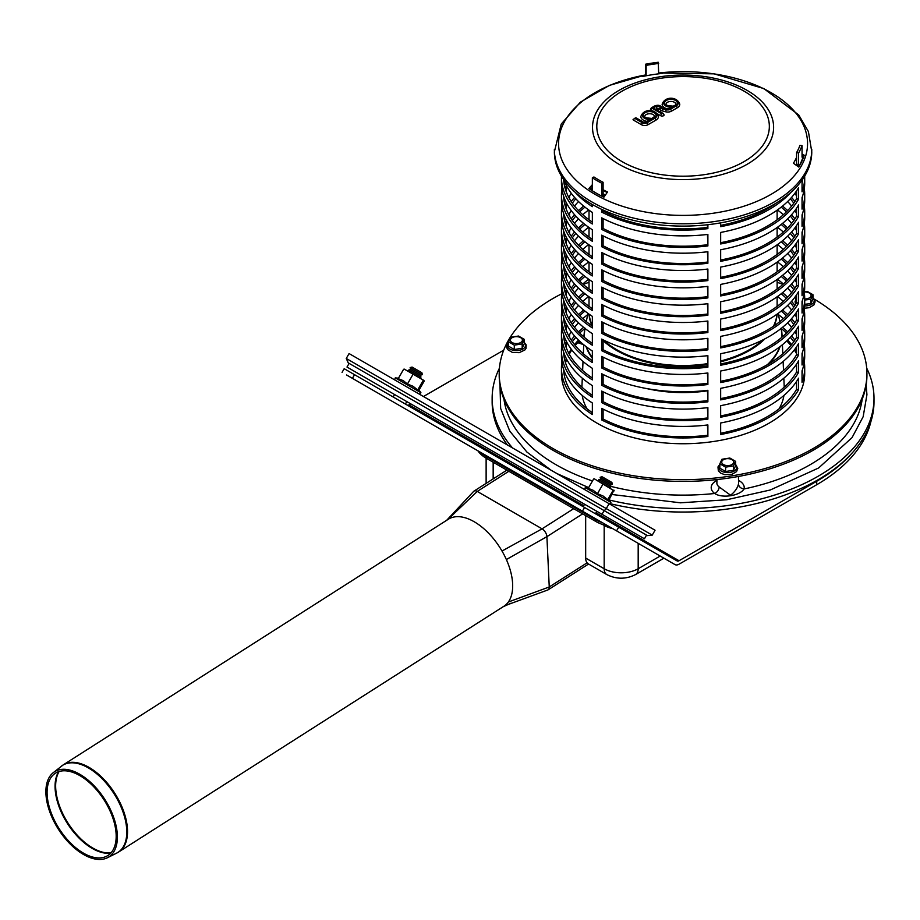 <?xml version="1.0" encoding="UTF-8"?>
<svg xmlns="http://www.w3.org/2000/svg" width="920" height="920" viewBox="0 0 920 920"><rect width="100%" height="100%" fill="white"/><g stroke="black" fill="none" stroke-linecap="round" stroke-linejoin="round"><path stroke-width="1.38" d="M804.425 291.582L807.185 291.375L812.969 294.71L812.969 299.058L810.853 303.611L804.701 304.29M804.701 298.919A6.014 3.473 0 0 0 811.083 295.366A6.014 3.473 0 0 0 804.379 292.008M810.853 303.611L810.853 299.253L804.701 300.046M812.969 294.71L810.853 299.253M524.285 339.365L524.285 343.723L522.18 348.277L514.291 349.497L508.518 346.161L508.518 341.803L510.634 337.249L518.512 336.03L524.285 339.365L522.18 343.919L514.291 345.138L508.518 341.803M514.843 343.459A6.014 3.473 0 0 0 522.203 339.216A6.014 3.473 0 0 0 512.153 337.663A6.014 3.473 0 0 0 514.843 343.459M514.291 349.497L514.291 345.138M522.18 348.277L522.18 343.919M735.609 461.368L735.609 465.727L733.505 470.281L725.615 471.5L719.842 468.165L719.842 463.806L721.958 459.252L729.836 458.034L735.609 461.368L733.505 465.922L725.615 467.141L719.842 463.806M733.527 461.219A6.014 3.473 0 0 0 723.476 459.666A6.014 3.473 0 0 0 726.168 465.474A6.014 3.473 0 0 0 733.527 461.219M733.505 470.281L733.505 465.922M725.615 471.5L725.615 467.141M394.577 394.53L410.504 403.73L390.908 392.414L394.577 394.53L393.162 396.98M584.591 504.24L600.519 513.429L580.911 502.113L584.591 504.24L583.176 506.69M604.13 510.611L349.105 363.377L346.99 367.057L602.002 514.291L604.13 510.611L646.553 535.106L644.437 538.786L602.002 514.291M652.234 535.129L606.269 508.587L604.268 510.692L647.404 535.601L652.234 535.129L655.063 530.231L609.097 503.688L606.269 508.587L346.253 358.466L349.082 353.567L609.097 503.688M604.268 510.692L348.254 362.882L346.253 358.466M598.023 480.964L610.27 488.037M594.389 478.86L613.157 490.233L594.308 478.825M609.051 499.744L613.985 490.187M614.192 490.843L613.904 490.13M608.775 500.227L608.66 499.215L607.729 499.629L613.157 490.233M607.729 499.629L603.002 495.949L597.459 493.695L602.876 484.311M597.459 493.695L593.25 490.325L588.225 488.359L593.641 478.975M420.267 378.327L410.607 372.749M412.861 374.601L407.445 383.997L403.236 380.615L398.21 378.66L403.627 369.265L404.386 369.161L423.936 380.454L404.294 369.127M423.901 380.431L424.178 381.133L423.901 380.431M419.037 390.046L424.178 381.133M407.445 383.997L412.988 386.25L417.726 389.93L423.142 380.535M417.726 389.93L418.646 389.516L418.761 390.528M512.566 447.959A190.934 110.227 180 0 1 492.142 398.348A190.934 110.227 180 0 1 499.445 368.138M866.697 368.138A190.934 110.227 180 0 1 874 398.348A190.934 110.227 180 0 1 609.235 499.997M610.719 503.826A190.934 110.227 0 0 0 874 401.81L874 398.348M492.142 398.348L492.142 401.81A190.934 110.227 0 0 0 507.368 444.958M346.553 374.969L352.417 378.35L354.534 374.681L344.183 368.702L342.067 372.381M410.734 403.857L409.02 404.846A3.818 2.208 -60 0 1 407.157 405.065M503.7 350.186L423.464 396.508M675.015 564.604L404.995 408.71L675.015 564.604A8.061 4.657 120 0 0 679.04 564.202L816.695 484.736L816.695 481.275L679.04 560.74A3.818 2.208 -60 0 1 677.131 560.935L584.556 507.483L582.429 511.152L675.015 564.604L404.995 408.71A8.061 4.657 120 0 0 405.065 408.744M584.556 507.483L354.534 374.681M412.723 369.081L410.136 367.586L412.068 367.068L421.866 372.726L422.383 374.659L412.723 369.081M422.383 374.659L420.452 375.176L412.723 370.714L410.653 369.518L410.136 367.586M420.452 375.176L420.969 377.108L411.309 371.53L408.721 370.035L410.653 369.518M602.738 478.779L600.15 477.284L602.082 476.767L611.88 482.425L612.398 484.357L602.738 478.779M612.398 484.357L610.466 484.874L602.738 480.412L600.668 479.216L600.15 477.284M610.466 484.874L610.983 486.806L601.323 481.229L598.736 479.734L600.668 479.216M870.837 421.774A190.934 110.227 180 0 1 816.695 484.736M816.695 481.275A190.934 110.227 0 0 0 851.264 453.985M582.429 511.152L352.417 378.35M83.513 854.473A50.508 27.6 57.5 0 1 50.014 812.509A50.508 27.6 57.5 0 1 53.199 772.708A50.508 27.6 57.5 0 1 104.903 799.537A50.508 27.6 57.5 0 1 107.433 857.739A50.508 27.6 57.5 0 1 83.513 854.473M53.199 772.708L63.227 764.888L448.362 519.225A51.623 28.198 57.5 0 1 452.697 517.316A51.623 28.198 57.5 0 1 474.214 521.755A51.623 28.198 57.5 0 1 496.489 542.593A51.623 28.198 57.5 0 1 502.009 551.045A51.623 28.198 57.5 0 1 506.368 559.544A51.623 28.198 57.5 0 1 508.346 602.002A51.623 28.198 57.5 0 1 504.562 605.808A51.623 28.198 57.5 0 1 503.884 606.269L118.749 851.931A51.623 28.198 -122.5 0 0 127.489 829.483A51.623 28.198 -122.5 0 0 102.764 778.17A51.623 28.198 -122.5 0 0 63.227 764.888A51.623 28.198 -122.5 0 0 62.215 765.589M83.444 853.127A48.806 26.668 57.5 0 1 51.083 812.578A48.806 26.668 57.5 0 1 54.154 774.111A48.806 26.668 57.5 0 1 104.121 800.032A48.806 26.668 57.5 0 1 106.559 856.267A48.806 26.668 57.5 0 1 83.444 853.127M446.694 520.283L473.627 491.418A6.509 3.553 57.5 0 1 474.007 491.107A6.509 3.553 57.5 0 1 477.261 491.429L542.064 528.839A6.509 3.553 57.5 0 1 546.905 536.659L549.251 586.971A6.509 3.553 57.5 0 1 548.159 589.8A6.509 3.553 57.5 0 1 547.733 589.996A6.509 3.553 57.5 0 1 547.688 590.019M480.769 452.456A36.777 21.229 0 0 0 486.22 456.469L595.631 519.639A36.777 21.229 0 0 0 602.565 522.778M608.453 526.183A36.777 21.229 180 0 1 595.631 521.364L486.22 458.206A36.777 21.229 180 0 1 477.894 450.8M475.582 443.279A36.777 21.229 0 0 0 475.893 444.739M585.672 515.625L585.672 558.06A12.73 7.348 120 0 0 588.317 563.891L606.809 574.574A12.73 7.348 -60 0 1 604.175 568.744L604.175 525.435L602.577 524.515M563.661 370.633A119.508 69 180 0 1 563.73 369.782A119.508 69 180 0 0 563.661 370.633M565.248 361.962A119.508 69 180 0 1 566.363 358.65A119.508 69 180 0 0 565.248 361.962M568.801 353.303A119.508 69 180 0 1 571.24 349.174A119.508 69 180 0 0 568.801 353.303M574.528 344.643A119.508 69 180 0 1 578.507 340.101A119.508 69 180 0 0 574.528 344.643M582.785 335.984A119.508 69 180 0 1 584.154 334.799A119.508 69 180 0 0 582.785 335.984M781.988 334.799A119.508 69 180 0 1 783.357 335.984A119.508 69 180 0 0 781.988 334.799M787.635 340.101A119.508 69 180 0 1 791.614 344.643A119.508 69 180 0 0 787.635 340.101M794.891 349.174A119.508 69 180 0 1 796.582 351.934A119.508 69 180 0 0 794.891 349.174M802.401 369.782A119.508 69 180 0 1 802.47 370.633A119.508 69 180 0 0 802.401 369.782M563.741 371.496A119.508 69 180 0 1 563.879 370.197M565.512 362.836A119.508 69 180 0 1 566.754 359.409M569.273 354.177A119.508 69 180 0 1 571.86 349.991M575.23 345.517A119.508 69 180 0 1 579.381 340.94M786.761 340.94A119.508 69 180 0 1 790.912 345.517M794.282 349.991A119.508 69 180 0 1 796.582 353.659M802.251 370.197A119.508 69 180 0 1 802.401 371.496M561.706 293.779A183.862 106.145 0 0 0 499.203 373.52L499.203 375.245A183.862 106.145 0 0 0 612.708 473.317A183.862 106.145 0 0 0 813.073 450.305A183.862 106.145 0 0 0 866.928 375.245L866.928 373.52A183.862 106.145 0 0 0 814.269 299.149M499.203 373.52A183.862 106.145 0 0 0 612.708 471.58A183.862 106.145 0 0 0 813.073 448.58A183.862 106.145 0 0 0 866.928 373.52M782.931 284.383A183.862 106.145 0 0 0 777.124 282.302M589.019 282.302A183.862 106.145 0 0 0 583.199 284.383M804.287 361.962A121.635 70.219 180 0 1 804.701 367.747L804.701 373.52A121.635 70.219 180 0 1 683.065 443.739A121.635 70.219 180 0 1 561.441 373.52L561.441 367.747A121.635 70.219 180 0 1 561.855 361.962M802.942 154.468A121.635 70.219 180 0 1 802.044 157.159L802.044 145.613A121.635 70.219 180 0 1 798.594 152.984L798.594 164.53A121.635 70.219 180 0 1 797.582 166.221M604.578 196.202A121.635 70.219 180 0 1 601.68 194.741L601.68 183.195A121.635 70.219 180 0 1 592.353 177.79L592.353 189.336A121.635 70.219 180 0 1 589.731 187.588M642.62 76.337A121.635 70.219 180 0 1 645.483 75.773L645.483 64.227A121.635 70.219 180 0 1 658.26 62.261L658.685 73.83M658.685 73.761A121.635 70.219 180 0 1 662.504 73.347M571.24 218.868A121.635 70.219 180 0 1 574.586 214.728M578.507 210.611A121.635 70.219 180 0 1 583.602 206.068M782.529 206.068A121.635 70.219 180 0 1 787.635 210.611M791.556 214.728A121.635 70.219 180 0 1 794.891 218.868M802.102 232.058A121.635 70.219 180 0 1 802.401 232.909M804.287 240.718A121.635 70.219 180 0 1 804.701 246.491A121.635 70.219 180 0 1 802.044 261.084L802.044 249.538A121.635 70.219 0 0 0 804.701 234.945L804.701 229.172A121.635 70.219 180 0 1 802.044 243.765L802.044 232.219A121.635 70.219 0 0 0 804.701 217.626L804.701 211.841A121.635 70.219 180 0 1 802.044 226.446L802.044 214.9A121.635 70.219 0 0 0 804.701 200.295L804.701 194.522A121.635 70.219 180 0 1 802.044 209.127L802.044 197.581A121.635 70.219 0 0 0 804.701 182.977L804.701 177.203A121.635 70.219 180 0 1 802.044 191.808L802.044 180.251A121.635 70.219 0 0 0 802.125 180.021M707.882 315.238A121.635 70.219 180 0 1 601.68 298.678L601.68 287.132A121.635 70.219 -0 0 0 707.882 303.692L707.882 315.238L707.445 303.738M798.594 268.456A121.635 70.219 180 0 1 720.659 313.272L720.659 301.725A121.635 70.219 -0 0 0 798.594 256.91L798.594 268.456L796.582 268.077L796.582 260.164M564.006 180.021A121.635 70.219 0 0 0 592.353 212.428L592.353 223.986A121.635 70.219 180 0 1 561.441 177.203L561.441 182.977A121.635 70.219 0 0 0 592.353 229.758L592.353 241.304A121.635 70.219 180 0 1 561.441 194.522L561.441 200.295A121.635 70.219 0 0 0 592.353 247.077L592.353 258.623A121.635 70.219 180 0 1 561.441 211.841L561.441 217.626A121.635 70.219 0 0 0 592.353 264.397L592.353 275.942A121.635 70.219 180 0 1 561.441 229.172L561.441 234.945A121.635 70.219 0 0 0 592.353 281.715L592.353 293.273A121.635 70.219 180 0 1 561.441 246.491A121.635 70.219 180 0 1 561.855 240.718M563.73 232.909A121.635 70.219 180 0 1 564.04 232.058M802.102 197.409A121.635 70.219 180 0 1 802.401 198.26M804.287 206.068A121.635 70.219 180 0 1 804.701 211.841M707.882 280.589A121.635 70.219 180 0 1 601.68 264.029L601.68 252.482A121.635 70.219 -0 0 0 707.882 269.042L707.882 280.589L707.445 269.1M798.594 233.818A121.635 70.219 180 0 1 720.659 278.633L720.659 267.087A121.635 70.219 -0 0 0 798.594 222.272L798.594 233.818L796.582 233.427L796.582 225.526M561.441 211.841A121.635 70.219 180 0 1 561.855 206.068M563.73 198.26A121.635 70.219 180 0 1 564.04 197.409M561.441 177.203A121.635 70.219 180 0 1 561.453 176.111M707.882 245.95A121.635 70.219 180 0 1 601.68 229.39L601.68 217.844A121.635 70.219 -0 0 0 707.882 234.404L707.882 245.95L707.445 234.45M798.594 199.168A121.635 70.219 180 0 1 720.659 243.984L720.659 232.438A121.635 70.219 -0 0 0 798.594 187.623L798.594 199.168L796.582 198.789L796.582 190.877M804.689 176.111A121.635 70.219 180 0 1 804.701 177.203M571.24 340.124A121.635 70.219 180 0 1 574.586 335.984M578.507 331.867A121.635 70.219 180 0 1 583.602 327.324M782.529 327.324A121.635 70.219 180 0 1 787.635 331.867M791.556 335.984A121.635 70.219 180 0 1 794.891 340.124M802.102 353.303A121.635 70.219 180 0 1 802.401 354.154M804.701 367.747A121.635 70.219 180 0 1 802.044 382.341L802.044 370.794A121.635 70.219 0 0 0 804.701 356.19L804.701 350.416A121.635 70.219 180 0 1 802.044 365.022L802.044 353.475A121.635 70.219 0 0 0 804.701 338.87L804.701 333.097A121.635 70.219 180 0 1 802.044 347.702L802.044 336.156A121.635 70.219 0 0 0 804.701 321.551L804.701 315.778A121.635 70.219 180 0 1 802.044 330.372L802.044 318.826A121.635 70.219 0 0 0 804.701 304.233L804.701 298.459A121.635 70.219 180 0 1 802.044 313.053L802.044 301.507A121.635 70.219 0 0 0 804.701 286.902L804.701 281.129A121.635 70.219 180 0 1 802.044 295.734L802.044 284.188A121.635 70.219 0 0 0 804.701 269.583L804.701 263.81A121.635 70.219 180 0 1 802.044 278.415L802.044 266.869A121.635 70.219 0 0 0 804.701 252.264L804.701 246.491M707.882 436.482A121.635 70.219 180 0 1 601.68 419.922L601.68 408.376A121.635 70.219 -0 0 0 707.882 424.936L707.882 436.482L707.445 424.994M798.594 389.712A121.635 70.219 180 0 1 720.659 434.527L720.659 422.981A121.635 70.219 -0 0 0 798.594 378.166L798.594 389.712L796.582 389.321L796.582 381.421M561.441 246.491L561.441 252.264A121.635 70.219 0 0 0 592.353 299.046L592.353 310.592A121.635 70.219 180 0 1 561.441 263.81L561.441 269.583A121.635 70.219 0 0 0 592.353 316.365L592.353 327.911A121.635 70.219 180 0 1 561.441 281.129L561.441 286.902A121.635 70.219 0 0 0 592.353 333.684L592.353 345.23A121.635 70.219 180 0 1 561.441 298.459L561.441 304.233A121.635 70.219 0 0 0 592.353 351.003L592.353 362.56A121.635 70.219 180 0 1 561.441 315.778L561.441 321.551A121.635 70.219 0 0 0 592.353 368.334L592.353 379.879A121.635 70.219 180 0 1 561.441 333.097L561.441 338.87A121.635 70.219 0 0 0 592.353 385.652L592.353 397.198A121.635 70.219 180 0 1 561.441 350.416L561.441 356.19A121.635 70.219 0 0 0 592.353 402.971L592.353 414.517A121.635 70.219 180 0 1 561.441 367.747M563.73 354.154A121.635 70.219 180 0 1 564.04 353.303M571.24 305.474A121.635 70.219 180 0 1 574.586 301.346M578.507 297.229A121.635 70.219 180 0 1 583.602 292.686M561.441 333.097A121.635 70.219 180 0 1 561.855 327.324M563.73 319.516A121.635 70.219 180 0 1 564.04 318.665M707.882 401.844A121.635 70.219 180 0 1 601.68 385.284L601.68 373.738A121.635 70.219 -0 0 0 707.882 390.298L707.882 401.844L707.445 390.344M798.594 355.062A121.635 70.219 180 0 1 720.659 399.889L720.659 388.332A121.635 70.219 -0 0 0 798.594 343.516L798.594 355.062L796.582 354.683L796.582 346.782M782.529 292.686A121.635 70.219 180 0 1 787.635 297.229M791.556 301.346A121.635 70.219 180 0 1 794.891 305.474M802.102 318.665A121.635 70.219 180 0 1 802.401 319.516M804.287 327.324A121.635 70.219 180 0 1 804.701 333.097M571.24 270.836A121.635 70.219 180 0 1 574.586 266.696M578.507 262.579A121.635 70.219 180 0 1 583.602 258.037M782.529 258.037A121.635 70.219 180 0 1 787.635 262.579M791.556 266.696A121.635 70.219 180 0 1 794.891 270.836M802.102 284.015A121.635 70.219 180 0 1 802.401 284.866M804.287 292.686A121.635 70.219 180 0 1 804.701 298.459M707.882 367.206A121.635 70.219 180 0 1 601.68 350.635L601.68 339.089A121.635 70.219 -0 0 0 707.882 355.649L707.882 367.206L707.445 355.706M798.594 320.424A121.635 70.219 180 0 1 720.659 365.24L720.659 353.694A121.635 70.219 -0 0 0 798.594 308.878L798.594 320.424L796.582 320.045L796.582 312.133M561.441 298.459A121.635 70.219 180 0 1 561.855 292.686M563.73 284.866A121.635 70.219 180 0 1 564.04 284.015M571.24 236.187A121.635 70.219 180 0 1 574.586 232.058M578.507 227.941A121.635 70.219 180 0 1 583.602 223.399M561.441 263.81A121.635 70.219 180 0 1 561.855 258.037M563.73 250.228A121.635 70.219 180 0 1 564.04 249.377M707.882 332.557A121.635 70.219 180 0 1 601.68 315.997L601.68 304.451A121.635 70.219 -0 0 0 707.882 321.011L707.882 332.557L707.445 321.057M798.594 285.775A121.635 70.219 180 0 1 720.659 330.602L720.659 319.044A121.635 70.219 -0 0 0 798.594 274.229L798.594 285.775L796.582 285.395L796.582 277.495M782.529 223.399A121.635 70.219 180 0 1 787.635 227.941M791.556 232.058A121.635 70.219 180 0 1 794.891 236.187M802.102 249.377A121.635 70.219 180 0 1 802.401 250.228M804.287 258.037A121.635 70.219 180 0 1 804.701 263.81M571.24 253.506A121.635 70.219 180 0 1 574.586 249.377M578.507 245.26A121.635 70.219 180 0 1 583.602 240.718M782.529 240.718A121.635 70.219 180 0 1 787.635 245.26M791.556 249.377A121.635 70.219 180 0 1 794.891 253.506M802.102 266.696A121.635 70.219 180 0 1 802.401 267.548M804.287 275.356A121.635 70.219 180 0 1 804.701 281.129M707.882 349.876A121.635 70.219 180 0 1 601.68 333.316L601.68 321.77A121.635 70.219 -0 0 0 707.882 338.33L707.882 349.876L707.445 338.387M798.594 303.105A121.635 70.219 180 0 1 720.659 347.921L720.659 336.375A121.635 70.219 -0 0 0 798.594 291.548L798.594 303.105L796.582 302.714L796.582 294.814M561.441 281.129A121.635 70.219 180 0 1 561.855 275.356M563.73 267.548A121.635 70.219 180 0 1 564.04 266.696M571.24 288.155A121.635 70.219 180 0 1 574.586 284.015M578.507 279.898A121.635 70.219 180 0 1 583.602 275.356M782.529 275.356A121.635 70.219 180 0 1 787.635 279.898M791.556 284.015A121.635 70.219 180 0 1 794.891 288.155M802.102 301.346A121.635 70.219 180 0 1 802.401 302.197M804.287 310.005A121.635 70.219 180 0 1 804.701 315.778M707.882 384.525A121.635 70.219 180 0 1 601.68 367.966L601.68 356.419A121.635 70.219 -0 0 0 707.882 372.979L707.882 384.525L707.445 373.025M798.594 337.743A121.635 70.219 180 0 1 720.659 382.559L720.659 371.013A121.635 70.219 -0 0 0 798.594 326.197L798.594 337.743L796.582 337.364L796.582 329.452M561.441 315.778A121.635 70.219 180 0 1 561.855 310.005M563.73 302.197A121.635 70.219 180 0 1 564.04 301.346M571.24 322.793A121.635 70.219 180 0 1 574.586 318.665M578.507 314.548A121.635 70.219 180 0 1 583.602 310.005M782.529 310.005A121.635 70.219 180 0 1 787.635 314.548M791.556 318.665A121.635 70.219 180 0 1 794.891 322.793M802.102 335.984A121.635 70.219 180 0 1 802.401 336.835M804.287 344.643A121.635 70.219 180 0 1 804.701 350.416M707.882 419.163A121.635 70.219 180 0 1 601.68 402.603L601.68 391.058A121.635 70.219 -0 0 0 707.882 407.617L707.882 419.163L707.445 407.675M798.594 372.393A121.635 70.219 180 0 1 720.659 417.209L720.659 405.662A121.635 70.219 -0 0 0 798.594 360.835L798.594 372.393L796.582 372.002L796.582 364.101M561.441 350.416A121.635 70.219 180 0 1 561.855 344.643M563.73 336.835A121.635 70.219 180 0 1 564.04 335.984M707.882 224.71L707.882 228.631A121.635 70.219 180 0 1 601.68 212.071L601.68 209.357M790.924 192.337A121.635 70.219 180 0 1 720.659 226.665L720.659 222.858M592.353 204.505L592.353 206.655A121.635 70.219 180 0 1 575.207 192.337M802.102 180.09A121.635 70.219 180 0 1 802.401 180.941M804.287 188.749A121.635 70.219 180 0 1 804.701 194.522M707.882 263.269A121.635 70.219 180 0 1 601.68 246.709L601.68 235.163A121.635 70.219 -0 0 0 707.882 251.723L707.882 263.269L707.445 251.769M798.594 216.487A121.635 70.219 180 0 1 720.659 261.314L720.659 249.757A121.635 70.219 -0 0 0 798.594 204.941L798.594 216.487L796.582 216.108L796.582 208.208M561.441 194.522A121.635 70.219 180 0 1 561.855 188.749M563.73 180.941A121.635 70.219 180 0 1 564.04 180.09M571.24 201.549A121.635 70.219 180 0 1 574.586 197.409M791.556 197.409A121.635 70.219 180 0 1 794.891 201.549M802.102 214.728A121.635 70.219 180 0 1 802.401 215.59M804.287 223.399A121.635 70.219 180 0 1 804.701 229.172M707.882 297.919A121.635 70.219 180 0 1 601.68 281.359L601.68 269.801A121.635 70.219 -0 0 0 707.882 286.361L707.882 297.919L707.445 286.419M798.594 251.137A121.635 70.219 180 0 1 720.659 295.952L720.659 284.406A121.635 70.219 -0 0 0 798.594 239.591L798.594 251.137L796.582 250.757L796.582 242.845M561.441 229.172A121.635 70.219 180 0 1 561.855 223.399M563.73 215.59A121.635 70.219 180 0 1 564.04 214.728M601.68 183.195L603.106 182.286A119.508 69 180 0 1 593.94 176.973L592.353 177.79M796.019 165.105A119.508 69 -0 0 0 796.582 164.139L796.582 152.593L798.594 152.984M796.582 164.139L798.594 164.53M601.68 194.741L603.106 193.833A119.508 69 -0 0 0 605.418 195.005M590.801 186.415A119.508 69 0 0 0 592.353 187.473M603.106 182.286L603.106 193.833M802.044 145.613L799.963 145.36A119.508 69 180 0 1 796.582 152.593M645.483 64.227L646.139 65.389L646.139 75.785M563.661 214.728A119.508 69 180 0 1 563.73 213.877M565.248 206.068A119.508 69 180 0 1 566.168 203.274L566.168 208.874M603.106 270.537L603.106 280.439A119.508 69 -0 0 0 707.445 296.711M601.68 281.359L603.106 280.439M794.891 193.28A119.508 69 180 0 1 796.582 196.04M802.401 213.877A119.508 69 180 0 1 802.47 214.728M569.56 198.789L569.56 196.04A119.508 69 180 0 1 571.24 193.28M565.225 217.683A119.508 69 0 0 0 564.5 220.512M563.592 230.782A119.508 69 0 0 0 592.353 274.091M720.659 294.664A119.508 69 -0 0 0 796.582 250.757M802.044 235.704A119.508 69 0 0 0 802.55 230.782M793.776 203.182A119.508 69 0 0 0 790.337 198.755M575.793 198.755A119.508 69 0 0 0 572.355 203.182M603.106 235.888L603.106 245.801A119.508 69 -0 0 0 707.445 262.073M601.68 246.709L603.106 245.801M795.501 159.597A119.508 69 180 0 1 796.582 161.391M565.225 183.045A119.508 69 0 0 0 564.5 185.863M563.592 196.132A119.508 69 0 0 0 592.353 239.441M720.659 260.026A119.508 69 -0 0 0 796.582 216.108M802.044 201.054A119.508 69 0 0 0 802.55 196.132M603.106 210.024L603.106 211.151A119.508 69 -0 0 0 707.445 227.424L707.882 228.631M601.68 212.071L603.106 211.151M589.616 202.883A119.508 69 0 0 0 592.353 204.803M720.659 225.377A119.508 69 -0 0 0 776.526 202.883M707.445 227.424L707.445 224.756M563.661 335.984A119.508 69 180 0 1 563.73 335.133M565.248 327.324A119.508 69 180 0 1 566.168 324.53L566.168 330.119M603.106 391.782L603.106 401.695A119.508 69 -0 0 0 707.445 417.967M601.68 402.603L603.106 401.695M777.457 296.55A119.508 69 180 0 1 783.357 301.346M787.635 305.463A119.508 69 180 0 1 791.614 310.005M794.891 314.525A119.508 69 180 0 1 796.582 317.285M802.401 335.133A119.508 69 180 0 1 802.47 335.984M569.56 320.045L569.56 317.285A119.508 69 180 0 1 571.24 314.525M574.528 310.005A119.508 69 180 0 1 578.507 305.463M582.785 301.346A119.508 69 180 0 1 588.685 296.55M565.225 338.94A119.508 69 0 0 0 564.5 341.757M563.592 352.026A119.508 69 0 0 0 592.353 395.335M720.659 415.921A119.508 69 -0 0 0 796.582 372.002M802.044 356.948A119.508 69 0 0 0 802.55 352.026M793.776 324.438A119.508 69 0 0 0 790.337 320.01M786.416 315.778A119.508 69 0 0 0 781.218 311.052M584.913 311.052A119.508 69 0 0 0 579.715 315.778M575.793 320.01A119.508 69 0 0 0 572.355 324.438M563.661 301.346A119.508 69 180 0 1 563.73 300.495M565.248 292.686A119.508 69 180 0 1 566.168 289.88L566.168 295.481M603.106 357.144L603.106 367.057A119.508 69 -0 0 0 707.445 383.329M601.68 367.966L603.106 367.057M777.457 261.912A119.508 69 180 0 1 783.357 266.696M787.635 270.813A119.508 69 180 0 1 791.614 275.356M794.891 279.887A119.508 69 180 0 1 796.582 282.647M802.401 300.495A119.508 69 180 0 1 802.47 301.346M569.56 285.395L569.56 282.647A119.508 69 180 0 1 571.24 279.887M574.528 275.356A119.508 69 180 0 1 578.507 270.813M582.785 266.696A119.508 69 180 0 1 588.685 261.912M565.225 304.29A119.508 69 0 0 0 564.5 307.119M563.592 317.388A119.508 69 0 0 0 592.353 360.697M720.659 381.271A119.508 69 -0 0 0 796.582 337.364M802.044 322.31A119.508 69 0 0 0 802.55 317.388M793.776 289.788A119.508 69 0 0 0 790.337 285.361M786.416 281.129A119.508 69 0 0 0 781.218 276.414M584.913 276.414A119.508 69 0 0 0 579.715 281.129M575.793 285.361A119.508 69 0 0 0 572.355 289.788M563.661 266.696A119.508 69 180 0 1 563.73 265.845M565.248 258.037A119.508 69 180 0 1 566.168 255.242L566.168 260.832M603.106 322.494L603.106 332.407A119.508 69 -0 0 0 707.445 348.68M601.68 333.316L603.106 332.407M777.457 227.263A119.508 69 180 0 1 783.357 232.058M787.635 236.175A119.508 69 180 0 1 791.614 240.718M794.891 245.249A119.508 69 180 0 1 796.582 247.997M802.401 265.845A119.508 69 180 0 1 802.47 266.696M569.56 250.757L569.56 247.997A119.508 69 180 0 1 571.24 245.249M574.528 240.718A119.508 69 180 0 1 578.507 236.175M582.785 232.058A119.508 69 180 0 1 588.685 227.263M565.225 269.652A119.508 69 0 0 0 564.5 272.469M563.592 282.739A119.508 69 0 0 0 592.353 326.048M720.659 346.633A119.508 69 -0 0 0 796.582 302.714M802.044 287.661A119.508 69 0 0 0 802.55 282.739M793.776 255.15A119.508 69 0 0 0 790.337 250.723M786.416 246.491A119.508 69 0 0 0 781.218 241.776M584.913 241.776A119.508 69 0 0 0 579.715 246.491M575.793 250.723A119.508 69 0 0 0 572.355 255.15M777.457 209.944A119.508 69 180 0 1 783.357 214.728M787.635 218.856A119.508 69 180 0 1 791.614 223.399M794.891 227.918A119.508 69 180 0 1 796.582 230.678M802.401 248.526A119.508 69 180 0 1 802.47 249.377M603.106 305.175L603.106 315.089A119.508 69 -0 0 0 707.445 331.361M601.68 315.997L603.106 315.089M563.661 249.377A119.508 69 180 0 1 563.73 248.526M565.248 240.718A119.508 69 180 0 1 566.168 237.923L566.168 243.512M569.56 233.427L569.56 230.678A119.508 69 180 0 1 571.24 227.918M574.528 223.399A119.508 69 180 0 1 578.507 218.856M582.785 214.728A119.508 69 180 0 1 588.685 209.944M802.044 270.342A119.508 69 0 0 0 802.55 265.42M793.776 237.831A119.508 69 0 0 0 790.337 233.392M786.416 229.172A119.508 69 0 0 0 781.218 224.445M720.659 329.303A119.508 69 -0 0 0 796.582 285.395M565.225 252.333A119.508 69 0 0 0 564.5 255.15M563.592 265.42A119.508 69 0 0 0 592.353 308.729M584.913 224.445A119.508 69 0 0 0 579.715 229.172M575.793 233.392A119.508 69 0 0 0 572.355 237.831M563.661 284.015A119.508 69 180 0 1 563.73 283.164M565.248 275.356A119.508 69 180 0 1 566.168 272.561L566.168 278.162M603.106 339.813L603.106 349.726A119.508 69 -0 0 0 707.445 365.999M601.68 350.635L603.106 349.726M777.457 244.582A119.508 69 180 0 1 783.357 249.377M787.635 253.494A119.508 69 180 0 1 791.614 258.037M794.891 262.568A119.508 69 180 0 1 796.582 265.328M802.401 283.164A119.508 69 180 0 1 802.47 284.015M569.56 268.077L569.56 265.328A119.508 69 180 0 1 571.24 262.568M574.528 258.037A119.508 69 180 0 1 578.507 253.494M582.785 249.377A119.508 69 180 0 1 588.685 244.582M565.225 286.971A119.508 69 0 0 0 564.5 289.788M563.592 300.07A119.508 69 0 0 0 592.353 343.378M720.659 363.952A119.508 69 -0 0 0 796.582 320.045M802.044 304.98A119.508 69 0 0 0 802.55 300.07M793.776 272.469A119.508 69 0 0 0 790.337 268.042M786.416 263.81A119.508 69 0 0 0 781.218 259.095M584.913 259.095A119.508 69 0 0 0 579.715 263.81M575.793 268.042A119.508 69 0 0 0 572.355 272.469M777.457 279.231A119.508 69 180 0 1 783.357 284.015M787.635 288.132A119.508 69 180 0 1 791.614 292.686M794.891 297.206A119.508 69 180 0 1 796.582 299.966M802.401 317.814A119.508 69 180 0 1 802.47 318.665M603.106 374.463L603.106 384.376A119.508 69 -0 0 0 707.445 400.648M601.68 385.284L603.106 384.376M563.661 318.665A119.508 69 180 0 1 563.73 317.814M565.248 310.005A119.508 69 180 0 1 566.168 307.199L566.168 312.8M569.56 302.714L569.56 299.966A119.508 69 180 0 1 571.24 297.206M574.528 292.686A119.508 69 180 0 1 578.507 288.132M582.785 284.015A119.508 69 180 0 1 588.685 279.231M802.044 339.629A119.508 69 0 0 0 802.55 334.707M793.776 307.119A119.508 69 0 0 0 790.337 302.68M786.416 298.459A119.508 69 0 0 0 781.218 293.733M720.659 398.59A119.508 69 -0 0 0 796.582 354.683M565.225 321.62A119.508 69 0 0 0 564.5 324.438M563.592 334.707A119.508 69 0 0 0 592.353 378.016M584.913 293.733A119.508 69 0 0 0 579.715 298.459M575.793 302.68A119.508 69 0 0 0 572.355 307.119M563.661 353.303A119.508 69 180 0 1 563.73 352.452M565.248 344.643A119.508 69 180 0 1 566.168 341.849L566.168 347.449M603.106 409.101L603.106 419.014A119.508 69 -0 0 0 707.445 435.286M601.68 419.922L603.106 419.014M778.412 314.594A119.508 69 180 0 1 783.357 318.665M787.635 322.782A119.508 69 180 0 1 791.614 327.324M794.891 331.855A119.508 69 180 0 1 796.582 334.604M802.401 352.452A119.508 69 180 0 1 802.47 353.303M569.56 337.364L569.56 334.604A119.508 69 180 0 1 571.24 331.855M574.528 327.324A119.508 69 180 0 1 578.507 322.782M582.785 318.665A119.508 69 180 0 1 587.719 314.594M565.225 356.258A119.508 69 0 0 0 564.5 359.076M563.592 369.346A119.508 69 0 0 0 592.353 412.666M720.659 433.239A119.508 69 -0 0 0 796.582 389.321M802.044 374.267A119.508 69 0 0 0 802.55 369.346M793.776 341.757A119.508 69 0 0 0 790.337 337.329M786.416 333.097A119.508 69 0 0 0 781.275 328.428M584.855 328.428A119.508 69 0 0 0 579.715 333.097M575.793 337.329A119.508 69 0 0 0 572.355 341.757M603.106 218.569L603.106 228.482A119.508 69 -0 0 0 707.445 244.755M601.68 229.39L603.106 228.482M802.044 183.736A119.508 69 0 0 0 802.516 179.469M720.659 242.696A119.508 69 -0 0 0 796.582 198.789M563.626 179.469A119.508 69 0 0 0 592.353 222.123M563.661 197.409A119.508 69 180 0 1 563.73 196.558M565.248 188.749A119.508 69 180 0 1 566.168 185.955L566.168 191.544M603.106 253.207L603.106 263.12A119.508 69 -0 0 0 707.445 279.392M601.68 264.029L603.106 263.12M802.401 196.558A119.508 69 180 0 1 802.47 197.409M565.225 200.364A119.508 69 0 0 0 564.5 203.182M563.592 213.452A119.508 69 0 0 0 592.353 256.76M720.659 277.345A119.508 69 -0 0 0 796.582 233.427M802.044 218.373A119.508 69 0 0 0 802.55 213.452M563.661 232.058A119.508 69 180 0 1 563.73 231.207M565.248 223.399A119.508 69 180 0 1 566.168 220.593L566.168 226.193M603.106 287.856L603.106 297.769A119.508 69 -0 0 0 707.445 314.042M601.68 298.678L603.106 297.769M787.635 201.526A119.508 69 180 0 1 791.614 206.068M794.891 210.599A119.508 69 180 0 1 796.582 213.359M802.401 231.207A119.508 69 180 0 1 802.47 232.058M569.56 216.108L569.56 213.359A119.508 69 180 0 1 571.24 210.599M574.528 206.068A119.508 69 180 0 1 578.507 201.526M565.225 235.014A119.508 69 0 0 0 564.5 237.831M563.592 248.101A119.508 69 0 0 0 592.353 291.41M720.659 311.983A119.508 69 -0 0 0 796.582 268.077M802.044 253.023A119.508 69 0 0 0 802.55 248.101M793.776 220.512A119.508 69 0 0 0 790.337 216.073M786.416 211.841A119.508 69 0 0 0 781.218 207.126M584.913 207.126A119.508 69 0 0 0 579.715 211.841M575.793 216.073A119.508 69 0 0 0 572.355 220.512M646.139 65.389A119.508 69 180 0 1 658.685 63.468M633.638 120.198A1.518 0.874 -60 0 1 634.719 118.335L635.363 117.967A1.518 0.874 -60 0 1 636.122 117.886L633.063 119.393A1.978 1.138 -0 0 0 633.638 120.198L641.493 124.729A4.566 2.633 -0 0 0 647.944 124.729L655.903 120.14A8.82 5.094 -0 0 0 658.478 116.541C655.88 108.502 643.436 108.502 640.849 116.541A8.82 5.094 -0 0 0 647.185 121.428M646.219 122.498L651.682 119.347L643.977 122.417A1.518 0.874 -60 0 0 643.206 122.498A2.127 1.23 -0 0 0 646.219 122.498A1.518 0.874 -120 0 0 645.46 122.417M653.096 114.551A4.865 2.806 180 0 1 654.522 116.541L651.855 118.438C645.334 117.806 642.988 117.173 644.793 116.541A4.865 2.806 180 0 1 647.795 113.942A4.865 2.806 180 0 1 653.096 114.551M651.061 108.537A1.978 1.138 -0 0 0 650.486 109.342A1.978 1.138 -0 0 0 651.061 110.147L652.844 111.182M657.512 113.873L660.732 115.736A1.978 1.138 -0 0 0 662.894 115.977A1.978 1.138 -0 0 0 664.113 114.931L663.216 113.424A1.518 0.874 120 0 0 662.457 113.493L661.813 113.873A1.518 0.874 120 0 0 660.732 115.736M661.813 113.873L652.13 108.284L655.247 106.11A3.346 1.932 180 0 1 659.421 105.846A3.346 1.932 180 0 1 660.755 108.146A3.645 2.104 180 0 1 663.032 108.295L666.609 109.261A2.737 1.575 -0 0 0 669.702 108.939L672.969 107.053A7.302 4.209 180 0 1 663.676 102.695A7.302 4.209 180 0 1 673.992 99.176A7.302 4.209 180 0 1 676.108 105.984L670.346 109.319A3.645 2.104 180 0 1 666.23 109.733L662.653 108.767A2.737 1.575 -0 0 0 659.559 109.089L657.19 110.457L663.216 113.424A1.518 0.874 120 0 1 663.527 114.114M653.096 108.1L656.546 110.09L659.341 108.468A2.438 1.403 -0 0 0 659.341 106.49A2.438 1.403 -0 0 0 655.903 106.49L653.096 108.1L656.546 110.09M655.695 109.077L658.432 108.479M659.778 111.446L660.64 110.952A1.219 0.701 180 0 1 662.009 110.814L665.585 111.768A5.175 2.99 -0 0 0 671.428 111.17L677.189 107.847A8.82 5.094 -0 0 0 679.765 104.248C677.166 96.209 664.723 96.209 662.135 104.248A8.82 5.094 -0 0 0 668.219 109.089M674.383 102.269A4.865 2.806 180 0 1 675.809 104.248C676.43 104.512 675.533 105.144 673.141 106.156C666.62 105.512 664.274 104.88 666.08 104.248A4.865 2.806 180 0 1 669.081 101.66A4.865 2.806 180 0 1 674.383 102.269M660.755 108.146L662.469 108.514L660.755 108.146M672.969 107.053L669.357 108.813M658.685 73.186A123.05 71.035 180 0 1 661.583 72.864L662.572 73.393A117.392 67.769 0 0 0 643.022 76.406L641.091 76.038A123.05 71.035 180 0 1 645.483 75.175M661.583 72.864L661.641 73.439M603.106 189.738A117.392 67.769 0 0 0 607.522 191.992L603.888 197.19A123.05 71.035 180 0 1 588.892 188.531L592.353 184.69M607.096 192.475A94.047 54.303 0 0 0 607.165 192.521A116.322 67.16 180 0 1 603.106 190.382M798.583 166.934A121.98 70.426 0 0 0 803.171 156.607L804.218 155.215A123.05 71.035 180 0 1 798.732 167.049L793.419 163.242A117.392 67.769 0 0 0 796.582 157.389M802.044 153.939L804.218 155.215M645.483 74.934L609.442 85.376L580.439 102.12L561.246 124.05L554.369 151.8A128.696 74.301 0 0 0 683.065 226.101A128.696 74.301 0 0 0 811.773 151.8L808.404 131.56L798.744 114.965L763.807 88.573L714.127 73.853L658.685 72.979M610.869 486.369A179.618 103.695 0 0 0 714.702 493.499C722.131 498.594 739.887 495.845 744.084 488.945A179.618 103.695 0 0 0 862.178 399.234M738.438 476.468L738.587 483.023A10.856 6.268 180 0 1 738.484 483.966A5.658 4.577 -166.5 0 0 744.084 488.945A16.514 9.533 0 0 0 738.53 480.424M716.921 480.424A16.514 9.533 0 0 0 714.702 493.499A5.658 3.645 126.6 0 0 719.164 486.956A10.856 6.268 180 0 1 716.875 483.023L716.875 483.034M738.484 483.966C737.564 488.025 734.919 491.786 730.572 495.236L719.164 486.956M783.932 395.439A101.257 58.466 180 0 1 779.067 408.836M587.063 408.836A101.257 58.466 180 0 1 582.21 395.439M578.772 341.561A14.8 8.544 0 0 0 581.003 342.424M796.582 302.599A9.143 5.278 180 0 1 796.214 299.345M812.969 297.988A9.143 5.278 180 0 1 812.9 303.381A9.143 5.278 180 0 1 804.666 305.923M524.285 342.642A9.143 5.278 180 0 1 525.24 346.679A9.143 5.278 180 0 1 514.038 350.405A9.143 5.278 180 0 1 508.518 342.642M735.609 464.646A9.143 5.278 180 0 1 736.563 465.957A9.143 5.278 180 0 1 726.501 472.546A9.143 5.278 180 0 1 719.842 464.646M588.501 487.876L585.269 487.6L610.914 502.4L609.534 503.941M418.715 389.585L420.9 392.69L395.255 377.89L394.622 379.856M616.572 530.863L618.7 527.194M679.04 560.74L595.987 512.785M583.74 505.712L409.02 404.846M117.691 852.553A51.623 28.198 -122.5 0 0 118.749 851.931L116.61 853.15A51.578 28.175 57.5 0 0 126.741 829.92A51.578 28.175 57.5 0 0 101.05 777.676A51.578 28.175 57.5 0 0 61.226 766.314M110.998 852.863A49.921 27.278 57.5 0 1 92.84 848.056A49.921 27.278 57.5 0 1 59.121 771.523M58.707 771.65A49.887 27.255 -122.5 0 0 92.23 848.412A49.887 27.255 -122.5 0 0 110.71 853.173M547.733 589.996L504.562 605.808M587.087 562.833L549.251 586.971L508.346 602.002M582.636 513.866L546.905 536.659L506.368 559.544M573.666 508.691L542.064 528.839L502.009 551.045M508.852 471.27L477.261 491.429L447.764 519.604M515.028 467.337L516.085 466.659M579.83 504.758L580.888 504.079M624.68 529.356A24.046 13.88 180 0 1 622.656 529.483M612.651 528.597A24.046 13.88 180 0 1 604.175 525.435A9.901 5.715 -60 0 0 604.164 525.044M585.672 558.06L604.175 568.744A24.046 13.88 0 0 0 638.181 568.744L638.181 543.341M638.181 538.441L638.181 537.153M493.166 478.883L493.166 462.219M595.631 521.364L595.631 519.639M486.22 458.206L486.22 456.469M606.809 574.574C616.388 579.393 625.968 579.393 635.547 574.574A12.73 7.348 -120 0 0 638.181 568.744L660.181 556.036M494.672 455.4L494.672 454.296M641.493 124.729A1.518 0.874 -60 0 1 642.562 122.866L634.719 118.335M635.363 117.967L643.206 122.498M647.944 124.729A1.518 0.874 -120 0 0 646.863 122.866A3.036 1.759 180 0 1 642.562 122.866M651.682 119.347A7.302 4.209 180 0 1 642.39 114.977A7.302 4.209 180 0 1 652.706 111.469A7.302 4.209 180 0 1 654.821 118.277L646.863 122.866M655.903 120.14A1.518 0.874 -120 0 0 654.821 118.277M654.178 112.688A6.382 3.691 -0 0 0 643.494 114.344A6.382 3.691 -0 0 0 651.314 118.864A6.382 3.691 -0 0 0 654.178 112.688M652.13 107.916A1.518 0.874 -120 0 0 651.371 107.835L654.488 106.041C658.317 104.523 660.974 105.305 662.457 108.387M655.247 106.11A1.518 0.874 -120 0 0 654.488 106.041M652.13 108.284A1.518 0.874 120 0 0 651.061 110.147M657.19 110.457L662.457 113.493M675.464 100.406A6.382 3.691 -0 0 0 664.78 102.051A6.382 3.691 -0 0 0 672.6 106.57A6.382 3.691 -0 0 0 675.464 100.406M656.972 108.341A1.518 0.874 -120 0 0 655.903 106.49M659.341 108.468A1.518 0.874 -120 0 0 658.582 108.399L656.546 109.572M660.64 110.952A1.518 0.874 -120 0 0 659.559 109.089M662.009 110.814L662.653 108.767M665.585 111.768L666.23 109.733M671.428 111.17A1.518 0.874 -120 0 0 670.346 109.319M663.032 108.295L663.665 108.468M677.189 107.847A1.518 0.874 -120 0 0 676.108 105.984M666.609 109.261L667.23 109.376M669.702 108.939A1.518 0.874 -120 0 0 668.943 108.87L661.836 107.824M660.744 174.501A86.273 49.806 0 0 0 766.406 113.505A86.273 49.806 0 0 0 622.069 91.172A86.273 49.806 0 0 0 660.744 174.501M645.483 74.98A124.487 71.875 0 0 0 562.822 124.901A124.487 71.875 0 0 0 650.842 212.934A124.487 71.875 0 0 0 807.495 145.832A124.487 71.875 0 0 0 658.685 73.025M554.369 149.488A128.696 74.301 0 0 0 649.761 221.26A128.696 74.301 0 0 0 811.773 149.488M659.629 177.836A90.551 52.279 0 0 0 770.534 140.863A90.551 52.279 0 0 0 706.502 76.843A90.551 52.279 0 0 0 595.608 113.804A90.551 52.279 0 0 0 659.629 177.836M503.964 399.234A179.618 103.695 0 0 0 592.491 480.964M762.967 339.859A94.047 54.303 180 0 1 749.57 349.6A94.047 54.303 180 0 1 720.659 360.985M707.445 363.653A94.047 54.303 180 0 1 603.175 339.859M592.353 325.542A94.047 54.303 180 0 1 589.156 314.214M776.974 314.214A94.047 54.303 180 0 1 773.409 326.301M764.831 338.893A94.127 54.349 180 0 1 749.627 350.393A94.127 54.349 180 0 1 720.659 361.79M707.445 364.458A94.127 54.349 180 0 1 603.106 340.641M592.066 325.853A94.127 54.349 180 0 1 589.007 314.111M777.124 314.111A94.127 54.349 180 0 1 774.077 325.853M700.465 391.058A98.843 57.063 180 0 1 665.678 391.058M592.353 357.535A98.843 57.063 180 0 1 586.431 346.874M584.315 337.318A98.843 57.063 180 0 1 584.878 328.348M781.264 328.348A98.843 57.063 180 0 1 781.827 337.318M779.7 346.874A98.843 57.063 180 0 1 767.337 364.699M707.445 390.827A98.923 57.109 180 0 1 646.105 388.447M592.353 358.248A98.923 57.109 180 0 1 586.028 346.564M584.2 337.214A98.923 57.109 180 0 1 584.177 334.075A98.923 57.109 180 0 1 584.441 331.096M781.701 331.096A98.923 57.109 180 0 1 781.954 334.075A98.923 57.109 180 0 1 781.942 337.214M780.102 346.564A98.923 57.109 180 0 1 769.097 363.676M577.726 342.666L583.613 344.655M795.708 304.186L795.029 301.783L796.007 298.977M812.969 297.747L815.12 301.794L813.912 304.934L809.289 307.683L804.494 308.246M524.285 342.412L526.171 344.942L526.01 348.381L524.906 349.956L519.202 352.671L512.325 352.383L507.495 349.508L506.356 346.438L508.518 342.412M735.609 464.416L737.771 468.464L736.552 471.603L731.918 474.352L724.822 474.662L720.981 473.305L718.324 470.787L717.968 466.923L719.842 464.416M585.269 487.6L584.625 489.555M608.73 499.284L610.914 502.4M420.9 392.69L419.52 394.231M398.486 378.178L395.255 377.89M419.037 377.625L420.969 377.108M409.239 371.967L408.721 370.035M406.824 401.603L405.409 404.053M609.051 487.324L610.983 486.806M599.254 481.666L598.736 479.734M596.838 511.301L595.424 513.751M107.433 857.739L116.61 853.15M510.968 603.221L502.481 607.062M474.007 491.107L506.885 470.131M513.049 466.198L514.119 465.52M548.159 589.8L588.558 564.029M486.128 458.148L486.128 483.368M635.547 574.574L663.906 558.198M636.122 117.886L643.977 122.417M650.486 109.342L651.371 107.835M668.943 108.87L670.128 108.18M499.974 384.951L500.652 408.468L509.829 431.204L526.884 452.03L550.942 470.108M557.002 473.604L588.662 487.6M612.076 494.511L680.455 502.815L726.742 499.755L770.224 490.003L818.627 467.981L852.046 437.609L863.167 416.702L866.928 394.726L866.157 384.951M716.944 479.584L716.875 483.023M589.019 210.185L589.019 219.776M589.019 227.505L589.019 237.095M589.019 244.823L589.019 254.414M589.019 262.142L589.019 271.733M589.019 279.473L589.019 289.064M589.019 296.792L589.019 306.383M777.124 210.185L777.124 219.776M777.124 227.505L777.124 237.095M777.124 244.823L777.124 254.414M777.124 262.142L777.124 271.733M777.124 279.473L777.124 289.064M777.124 296.792L777.124 306.383M587.972 313.375L586.27 321.597M778.159 313.375L779.861 321.597M584.05 337.088L584.924 328.095M781.206 328.095L782.081 337.088M583.728 344.747L583.337 353.797M583.004 361.479L582.624 370.484M582.291 378.189L581.911 387.159M782.414 344.747L782.805 353.797M783.127 361.479L783.518 370.484M783.84 378.189L784.231 387.159"/></g></svg>
